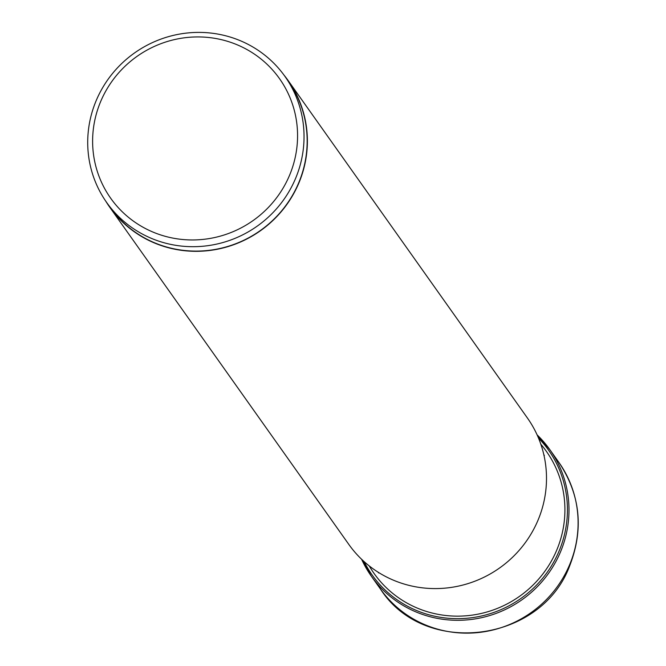 <?xml version="1.0" encoding="UTF-8"?>
<svg xmlns="http://www.w3.org/2000/svg" width="666" height="666" viewBox="0 0 666 666"><rect width="100%" height="100%" fill="white"/><g stroke="black" fill="none" stroke-linecap="round" stroke-linejoin="round"><path stroke-width="1" d="M100.574 101.748A103.438 100.533 -35.3 0 0 155.494 233.092A103.438 100.533 -35.3 0 0 289.61 175.141A103.438 100.533 -35.3 0 0 234.682 43.79A103.438 100.533 -35.3 0 0 100.574 101.748M295.637 178.28A109.182 106.119 -35.3 0 0 284.94 76.399A109.182 106.119 -35.3 0 0 184.715 33.3A109.182 106.119 -35.3 0 0 96.104 100.816A109.182 106.119 -35.3 0 0 106.81 202.689A109.182 106.119 -35.3 0 0 207.026 245.787A109.182 106.119 -35.3 0 0 295.637 178.28M284.94 76.399L288.062 80.802A109.182 106.119 144.7 0 1 298.759 182.684A109.182 106.119 144.7 0 1 210.156 250.2A109.182 106.119 144.7 0 1 109.932 207.101L106.81 202.689M105.902 201.398A109.407 106.335 -35.3 0 0 109.748 207.226A109.407 106.335 -35.3 0 0 210.181 250.416A109.407 106.335 -35.3 0 0 298.967 182.767A109.407 106.335 -35.3 0 0 288.245 80.678A109.407 106.335 -35.3 0 0 284.016 75.116M288.245 80.678L527.364 417.94A109.407 106.335 144.7 0 1 538.086 520.029A109.407 106.335 144.7 0 1 449.292 587.678A109.407 106.335 144.7 0 1 348.867 544.488L109.748 207.226M558.957 462.504A109.407 106.335 144.7 0 1 569.68 564.593A109.407 106.335 144.7 0 1 480.885 632.242A109.407 106.335 144.7 0 1 380.461 589.052C424.483 657.725 541.749 642.623 569.88 565.309C583.915 528.887 580.277 494.622 558.957 462.504L549.85 449.658A109.407 106.335 -35.3 0 0 537.104 434.865L549.85 449.658A109.407 106.335 -35.3 0 1 560.572 551.748A109.407 106.335 -35.3 0 1 471.778 619.397A109.407 106.335 -35.3 0 1 371.353 576.207L380.461 589.052M361.613 559.282A109.407 106.335 -35.3 0 0 371.353 576.207L361.613 559.282M538.486 438.037A108.059 105.037 144.7 0 1 559.124 550.957A108.059 105.037 144.7 0 1 463.428 618.514A108.059 105.037 144.7 0 1 364.144 561.638M369.247 565.933A105.586 102.631 -35.3 0 0 466.475 615.767A105.586 102.631 -35.3 0 0 556.793 549.983A105.586 102.631 -35.3 0 0 540.85 444.272M543.822 454.678L544.355 455.436M378.088 572.186L378.621 572.935"/></g></svg>
